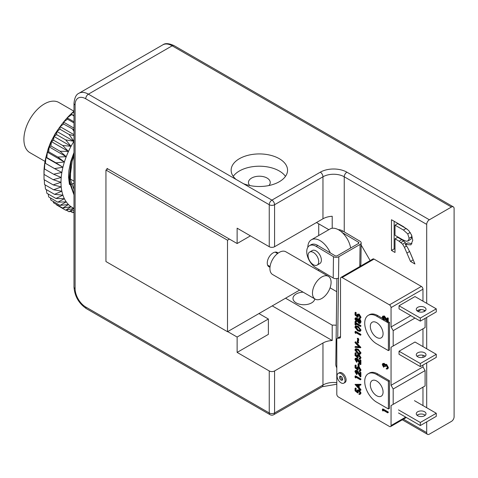 <?xml version="1.0" encoding="UTF-8"?>
<svg xmlns="http://www.w3.org/2000/svg" width="478" height="478" viewBox="0 0 478 478"><rect width="100%" height="100%" fill="white"/><g stroke="black" fill="none" stroke-linecap="round" stroke-linejoin="round"><path stroke-width="0.72" d="M73.994 153.575L71.132 161.588L68.922 180.833L73.994 194.928M73.994 194.349L69.615 180.445L72.178 161.074L73.994 155.87M70.708 166.768L70.403 179.525L73.994 189.449M403.414 230.02L395.001 225.156L397.66 223.62L406.079 228.484L403.414 230.02L407.746 233.921L410.261 232.469M407.125 229.135L406.079 228.484M395.001 225.156L395.001 235.319L402.566 239.687L406.336 241.288L408.403 240.637L409.114 238.295L411.773 236.759L411.504 234.835M409.114 238.295L407.746 233.921M408.403 240.637L411.068 239.102L411.773 236.759M407.806 241.109L411.068 239.102M405.248 244.419L407.37 247.174L410.291 252.946L414.916 263.976L410.494 261.418L404.43 247.299L402.643 244.216L399.082 241.193L395.001 238.839L395.001 252.474L391.476 250.442L391.476 219.731L403.271 226.542L408.678 230.492L411.636 235.122L412.741 240.386L410.907 244.838L405.248 244.419L407.907 242.884L411.94 243.75M395.001 238.839L397.66 237.303L401.741 239.657L403.701 240.936L401.042 242.471M402.643 244.216L405.308 242.681L403.701 240.936M406.115 243.923L405.308 242.681M404.43 247.299L406.593 246.056M410.494 261.418L413.153 259.883L409.628 251.458M391.476 250.442L394.141 248.907L394.141 221.266M395.001 249.402L394.141 248.907M426.693 303.321L426.693 224.391A3.764 2.169 -60 0 1 429.358 219.784L451.441 207.034A3.764 2.169 -60 0 1 453.323 206.849A3.764 2.169 -60 0 1 454.1 208.569L454.1 416.792A3.764 2.169 -60 0 1 451.441 421.399L429.358 434.149A3.764 2.169 -60 0 1 427.475 434.335A3.764 2.169 -60 0 1 426.693 432.614L426.693 421.865M426.693 407.734L426.693 362.898M426.693 348.773L426.693 317.446M370.145 260.576L361.147 244.993M330.071 287.834L336.733 291.676M250.424 235.857L237.13 243.535L237.13 228.179L269.251 246.726A3.764 2.169 0 0 0 274.575 246.726L322.967 218.787A15.045 8.688 180 0 1 332.21 216.277L332.21 228.269M237.13 337.05L268.379 319.011L268.379 334.367L237.13 352.406L237.13 337.05L227.695 331.607M249.791 185.542A10.91 6.298 180 0 1 248.441 182.5A10.91 6.298 180 0 1 255.174 176.687A10.91 6.298 180 0 1 267.059 178.049A10.91 6.298 180 0 1 270.255 182.5A10.91 6.298 180 0 1 268.899 185.542M107.012 169.415L107.012 168.417L237.13 243.535M328.84 229.691L316.46 222.545M268.379 319.011L258.945 313.562M274.575 370.952A3.764 2.169 180 0 1 269.251 370.952L269.251 412.95A3.764 2.169 0 0 0 274.575 412.95L274.575 370.952L322.967 343.013L322.967 385.011L274.575 412.95A3.764 2.169 60 0 1 273.792 414.677L322.19 386.732A3.764 2.169 -120 0 0 322.967 385.011A15.045 8.688 0 0 1 336.799 382.663M429.358 219.784L346.909 172.182A18.809 10.857 0 0 0 320.308 172.182L271.916 200.121A3.764 2.169 60 0 1 274.575 204.727A3.764 2.169 180 0 1 269.251 204.727L269.251 246.726M336.291 325.255A15.045 8.688 0 0 0 332.21 325.154L332.21 340.509A15.045 8.688 0 0 0 322.967 343.013M75.1 288.575L75.1 104.921A3.764 2.169 180 0 1 73.994 103.385L73.994 287.039A3.764 2.169 0 0 0 75.1 288.575A15.045 8.688 60 0 0 85.735 307.001L269.251 412.95A3.764 2.169 120 0 0 270.034 414.677A3.764 3.764 0 0 0 273.792 414.677M243.356 183.636L236.102 179.447A28.208 16.288 180 0 1 231.137 170.222A28.208 16.288 180 0 1 248.548 155.171A28.208 16.288 180 0 1 279.295 158.702A28.208 16.288 180 0 1 287.559 170.222A28.208 16.288 180 0 1 272.478 184.633A28.208 16.288 180 0 1 243.356 183.636L271.916 200.121A3.764 2.169 120 0 0 269.251 204.727L85.735 98.779A15.045 8.688 60 0 0 75.1 104.921M269.251 370.952L237.13 352.406M272.245 305.884L332.21 340.509M285.545 298.206L332.21 325.154M314.775 298.881A10.91 6.298 180 0 1 307.713 304.337A10.91 6.298 180 0 1 296.181 302.891A10.91 6.298 180 0 1 292.99 298.439A10.91 6.298 180 0 1 303.124 292.16M233.222 176.358A28.208 16.288 180 0 1 279.295 170.987A28.208 16.288 180 0 1 285.474 176.358M46.533 154.956L48.248 148.521L50.584 142.426L55.257 133.571L58.913 128.253A40.397 23.326 -60 0 1 60.198 126.515M58.913 128.253L55.657 133.565M73.994 183.223L71.515 184.311M70.78 184.592L70.26 184.777M73.994 153.438L72.196 158.26M69.453 184.562L68.533 176.908L68.916 170.491L70.756 161.522L73.994 152.464M73.994 208.42A55.293 31.924 -60 0 1 73.941 208.396A55.293 31.924 -60 0 1 71.043 206.723A55.293 31.924 -60 0 1 68.468 204.536A55.293 31.924 -60 0 1 66.239 201.859A55.293 31.924 -60 0 1 64.381 198.723A55.293 31.924 -60 0 1 62.917 195.161A55.293 31.924 -60 0 1 61.859 191.206A55.293 31.924 -60 0 1 61.214 186.91A55.293 31.924 -60 0 1 61.005 182.315A55.293 31.924 -60 0 1 61.214 177.469A55.293 31.924 -60 0 1 61.859 172.433A55.293 31.924 -60 0 1 62.917 167.258A55.293 31.924 -60 0 1 64.381 162A55.293 31.924 -60 0 1 66.239 156.718A55.293 31.924 -60 0 1 68.468 151.466A55.293 31.924 -60 0 1 71.043 146.304A55.293 31.924 -60 0 1 73.941 141.297A55.293 31.924 -60 0 1 73.994 141.201M73.994 111.888L70.995 113.949L73.994 116.07M73.994 115.682L70.995 113.949A55.293 31.924 120 0 0 67.177 117.851L67.494 119.183L73.994 122.942M73.994 111.243A55.293 31.924 120 0 0 70.995 113.949M71.61 114.69L67.177 117.851A55.293 31.924 120 0 0 63.526 122.099L63.586 124.041L73.994 129.735M73.994 121.788L67.177 117.851M67.494 119.183L63.526 122.099A55.293 31.924 120 0 0 60.097 126.658L59.941 129.203L69.041 134.455L73.994 135.704M73.994 128.146L63.526 122.099M63.586 124.041L60.097 126.658A55.293 31.924 120 0 0 56.918 131.468L56.589 134.623L65.689 139.875L73.941 141.297L56.918 131.468A55.293 31.924 120 0 0 54.02 136.481L53.578 140.227L62.672 145.479L71.043 146.304L54.02 136.481A55.293 31.924 120 0 0 51.445 141.637L50.925 145.969L60.025 151.221L68.468 151.466L51.445 141.637A55.293 31.924 120 0 0 49.216 146.889L48.672 151.777L57.772 157.029L66.239 156.718L49.216 146.889A55.293 31.924 120 0 0 47.358 152.171L46.838 157.591L55.938 162.843L64.381 162L47.358 152.171A55.293 31.924 120 0 0 45.894 157.429L45.446 163.345L54.546 168.597L62.917 167.258L45.894 157.429A55.293 31.924 120 0 0 44.836 162.604L44.508 168.979L53.608 174.231L61.859 172.433L54.546 168.597M73.994 134.682L60.097 126.658M73.994 131.408L72.686 129.293M59.941 129.203L56.918 131.468M73.941 141.297L69.041 134.455M56.589 134.623L54.02 136.481M71.043 146.304L65.689 139.875M53.578 140.227L51.445 141.637M68.468 151.466L62.672 145.479M50.925 145.969L49.216 146.889M66.239 156.718L60.025 151.221M48.672 151.777L47.358 152.171M64.381 162L57.772 157.029M46.838 157.591L45.894 157.429M62.917 167.258L55.938 162.843M45.446 163.345L44.836 162.604A55.293 31.924 120 0 0 44.197 167.641L44.042 174.422L53.136 179.674L61.214 177.469L53.608 174.231M44.508 168.979L44.197 167.641A55.293 31.924 120 0 0 43.982 172.486L44.042 179.626L53.136 184.878L61.005 182.315L53.136 179.674M44.042 174.422L43.982 172.486M44.299 179.776L44.508 184.532L53.608 189.784L61.214 186.91L53.136 184.878M45.099 184.872L45.446 189.085L54.546 194.337L61.859 191.206L53.608 189.784M46.396 189.629L46.838 193.226L55.938 198.478L62.917 195.161L54.546 194.337M48.182 194.002L48.672 196.924L57.772 202.176L64.381 198.723L55.938 198.478M50.459 197.952L50.925 200.133L60.025 205.385L66.239 201.859L57.772 202.176M53.213 201.447L53.578 202.809L62.672 208.061L68.468 204.536L60.025 205.385M56.44 204.465L56.589 204.937L65.689 210.189L71.043 206.723L62.672 208.061M66.179 210.087L69.041 211.736L73.941 208.396L71.043 206.723M73.941 208.396L65.689 210.189M73.994 210.398L69.041 211.736M70.397 211.372L72.686 212.692L73.994 211.772M73.994 212.268L72.686 212.692M399.034 305.777L420.311 318.061L420.311 321.132L399.034 308.848L399.034 305.777L414.994 296.563L436.271 308.848L420.311 318.061M417.706 311.315A4.87 2.808 0 0 0 423.012 311.925A4.87 2.808 0 0 0 426.018 309.332A4.87 2.808 0 0 0 421.148 306.518A4.87 2.808 0 0 0 416.278 309.332A4.87 2.808 0 0 0 417.706 311.315M436.271 308.848L436.271 311.919L420.311 321.132M425.223 310.867A4.87 2.808 0 0 0 417.073 310.867M398.503 409.885L420.311 422.48L420.311 425.551L398.503 412.956M414.462 400.672L436.271 413.267L420.311 422.48M417.706 415.735A4.87 2.808 180 0 1 416.278 413.745A4.87 2.808 180 0 1 421.148 410.937A4.87 2.808 180 0 1 426.018 413.745A4.87 2.808 180 0 1 423.012 416.344A4.87 2.808 180 0 1 417.706 415.735M436.271 413.267L436.271 416.338L420.311 425.551M425.223 415.28A4.87 2.808 0 0 0 417.073 415.28M399.034 351.228L420.311 363.513L420.311 366.584L399.034 354.3L399.034 351.228L414.994 342.015L436.271 354.3L420.311 363.513M417.706 356.767A4.87 2.808 180 0 1 416.278 354.784A4.87 2.808 180 0 1 421.148 351.969A4.87 2.808 180 0 1 426.018 354.784A4.87 2.808 180 0 1 423.012 357.377A4.87 2.808 180 0 1 417.706 356.767M436.271 354.3L436.271 357.371L420.311 366.584M425.223 356.319A4.87 2.808 0 0 0 417.073 356.319M391.058 347.237L391.058 385.316L393.185 389.002L393.185 404.358L391.058 405.589L391.058 425.551A2.259 1.303 60 0 1 390.586 426.585A2.259 1.303 60 0 1 389.462 426.472L338.394 396.991A2.259 1.303 60 0 1 336.799 394.225L336.799 339.422A2.259 1.303 60 0 1 337.265 338.388A2.259 1.303 60 0 1 337.599 338.287L339.727 338.095A2.259 1.303 -120 0 0 340.055 337.994A2.259 1.303 -120 0 0 340.521 336.96L340.521 278.441A2.259 1.303 60 0 1 340.987 277.407A2.259 1.303 60 0 1 342.117 277.521L389.462 304.856A2.259 1.303 60 0 1 391.058 307.617L391.058 326.964L393.185 330.651L393.185 346.006L391.058 347.237L422.97 328.81L422.97 346.622M422.97 355.25L422.97 357.389M422.97 365.049L422.97 366.889L425.097 370.575L425.097 385.931L393.185 404.358M391.058 405.589L422.97 387.162L422.97 405.589M340.987 277.407L372.906 258.98A2.259 1.303 60 0 1 374.035 259.094L421.375 286.43A2.259 1.303 60 0 1 422.97 289.19L422.97 301.17M423.855 310.067L424.578 311.321M425.097 318.366L425.097 327.579L393.185 346.006M368.233 373.73L369.297 373.115A16.927 9.775 -120 0 1 377.757 373.957L389.462 380.709L389.462 408.349L388.399 408.965L376.694 402.207A16.927 9.775 60 0 1 365.634 387.294A16.927 9.775 60 0 1 368.233 373.73A16.927 9.775 60 0 1 376.694 374.567L388.399 381.325L388.399 408.965M355.052 384.372L360.902 384.3L360.902 384.898L360.37 385.208L358.667 385.131L358.667 387.915L360.37 389.833L360.37 390.436L355.052 384.449L360.37 384.611L360.37 385.208M359.199 385.154L359.199 387.61L360.902 389.528L360.902 390.126L360.37 390.436M355.596 377.99L355.052 377.315L355.052 376.18L355.584 375.875L360.902 378.946L360.902 379.496L360.37 379.807L355.596 377.046L355.596 377.99L356.128 377.357M356.11 371.071L355.996 371.615L357.221 373.748L356.69 374.609L354.915 371.579L355.351 370.534L357.03 370.33L359.826 374.149M355.351 370.534L357.03 370.33M356.498 370.635L359.826 375.338L359.826 372.481L360.358 372.177L360.902 372.487L360.902 376.664L360.37 376.969L356.54 371.215L355.805 371.149L355.465 371.926L355.996 371.615M355.052 365.317L355.596 365.628L355.596 367.719L357 368.861L357.359 366.985L358.631 367.146L360.508 370.372L360.054 371.412L359.008 371.376L359.008 370.826L359.605 370.832L359.964 370.026L358.614 367.684L357.795 367.582L357.442 368.49L357.711 370.002L355.052 367.833L355.052 365.317L355.584 365.007L356.128 365.323L356.128 367.415L356.893 368.036M357.359 366.985L359.163 366.841L361.039 370.062L360.054 371.412M359.008 370.826L359.838 370.587M358.106 367.51L358.243 369.691L357.711 370.002M358.584 363.513L359.133 363.83L359.133 366.19L358.602 366.495L358.052 366.184L358.052 363.818L358.584 363.513M356.11 358.787L355.996 359.331L357.221 361.464L356.69 362.324L354.915 359.295L355.351 358.249L357.03 358.046L359.826 361.864M355.351 358.249L357.03 358.046M356.498 358.351L359.826 363.053L359.826 360.197L360.358 359.892L360.902 360.203L360.902 364.379L360.37 364.684L356.54 358.93L355.805 358.864L355.465 359.641L355.996 359.331M355.052 353.033L355.596 353.344L355.596 355.435L357 356.576L357.359 354.7L358.631 354.861L360.508 358.088L360.054 359.127L359.008 359.092L359.008 358.542L359.605 358.548L359.964 357.741L358.614 355.399L357.795 355.297L357.442 356.206L357.711 357.717L355.052 355.548L355.052 353.033L355.584 352.722L356.128 353.039L356.128 355.13L356.893 355.752M357.359 354.7L359.163 354.557L361.039 357.777L360.054 359.127M359.008 358.542L359.838 358.303M358.106 355.226L358.243 357.407L357.711 357.717M355.381 326.163L355.913 325.853L358.249 326.384L361.039 330.119L360.054 331.439L357.717 330.866L354.915 327.197L355.381 326.163L357.717 326.689L360.508 330.423L360.054 331.439M356.128 324.042L356.128 324.771L355.596 325.076L355.052 324.759L355.052 321.533L355.584 321.222L356.128 321.539L356.128 322.877L360.902 325.637L360.902 326.187L360.37 326.492L355.596 323.737L355.596 325.076M355.363 317.918L356.295 317.995L357.407 319.513L357.831 319.047L358.823 319.143L359.922 320.242L360.508 322.208L360.054 323.433L358.864 323.337L357.407 321.288L356.283 321.533L354.915 318.945L355.363 317.918L356.827 317.691L357.938 319.202M357.831 319.047L359.354 318.832L360.454 319.937L361.039 321.903L360.054 323.433M355.052 312.552L355.596 312.869L355.596 314.96L357 316.095L357.359 314.225L358.631 314.387L360.508 317.613L360.054 318.653L359.008 318.617L359.008 318.067L359.605 318.073L359.964 317.261L358.614 314.924L357.795 314.823L357.442 315.731L357.711 317.243L355.052 315.074L355.052 312.552L355.584 312.248L356.128 312.564L356.128 314.649L356.893 315.277M357.359 314.225L359.163 314.082L361.039 317.302L360.054 318.653M359.008 318.067L359.838 317.828M358.106 314.751L358.243 316.932L357.711 317.243M382.956 411.038L382.406 410.363L382.406 409.228L382.944 408.923L388.261 411.994L388.261 412.544L387.73 412.855L382.956 410.094L382.956 411.038L383.487 410.405M383.44 364.111L384.169 366.399L383.637 367.259L382.275 364.642L382.729 363.573L384.187 363.34L385.28 364.69L385.734 364.284L386.678 364.463L388.399 367.576L387.915 368.747L386.296 369.028L386.296 368.478L387.562 368.114M382.729 363.573L384.187 363.34M385.28 364.69L385.734 364.284L385.202 364.589L386.678 364.463M385.794 365.222L385.603 366.279L385.071 366.59L384.521 366.273L383.655 364.194L383.141 364.152M383.464 316.711L383.35 317.255L384.575 319.543L384.043 319.848L382.968 319.226L382.275 317.219L382.705 316.167L383.852 316.275L387.18 320.977L387.18 318.121L387.712 317.81L388.261 318.127L388.261 321.664L389.462 322.357L389.462 349.998L388.399 350.613L376.694 343.855A16.927 9.775 60 0 1 365.634 328.942A16.927 9.775 60 0 1 368.233 315.378A16.927 9.775 60 0 1 376.694 316.215L388.399 322.973L388.399 350.613M382.49 318.336L377.757 315.605A16.927 9.775 -120 0 0 369.297 314.763L368.233 315.378M382.705 316.167L384.384 315.97L387.18 319.788M355.596 333.423L355.052 332.748L355.052 331.613L355.584 331.302L360.902 334.373L360.902 334.929L360.37 335.233L355.596 332.479L355.596 333.423L356.128 332.784M357.837 338.197L358.38 338.508L358.793 339.762L358.243 341.471L358.655 342.762L358.124 343.067L357.574 342.756L357.168 341.495L357.711 339.762L357.305 338.502L357.837 338.197M355.052 346.771L359.247 347.142L355.052 342.678L355.052 342.087L360.37 347.757L355.052 347.363L355.052 346.771L355.584 346.46L358.882 346.759M355.052 342.087L355.584 341.776L360.902 347.446L360.37 347.835M355.381 349L355.913 348.689L358.249 349.221L361.039 352.955L360.054 354.276L357.717 353.702L354.915 350.033L355.381 349L357.717 349.526L360.508 353.26L360.054 354.276M355.052 388.309L355.596 388.626L355.596 390.711L357 391.852L357.359 389.976L358.631 390.138L360.508 393.364L360.054 394.404L359.008 394.374L359.008 393.824L359.605 393.824L359.964 393.018L358.614 390.681L357.795 390.574L357.442 391.482L357.711 392.994L355.052 390.831L355.052 388.309L355.584 388.005L356.128 388.315L356.128 390.406L356.893 391.028M357.359 389.976L359.163 389.833L361.039 393.059L360.054 394.404M359.008 393.824L359.838 393.579M358.106 390.502L358.243 392.689L357.711 392.994M343.873 383.141L344.937 382.525A5.64 3.256 -120 0 0 344.937 376.013A5.64 3.256 -120 0 0 339.296 372.756L338.233 373.366A5.64 3.256 60 0 1 343.873 376.628A5.64 3.256 60 0 1 343.873 383.141A5.64 3.256 60 0 1 341.053 382.86A5.64 3.256 60 0 1 337.366 377.889A5.64 3.256 60 0 1 338.233 373.366M338.322 229.679A13.163 7.6 60 0 1 342.792 231.029L360.077 241.306A3.764 2.205 -179.2 0 1 361.177 242.89A3.764 2.205 -179.2 0 1 360.077 244.425L338.8 256.71A3.764 2.205 -179.2 0 1 333.477 256.662L333.202 277.999L315.916 267.716A13.163 7.6 60 0 1 307.426 256.106A13.163 7.6 60 0 1 309.469 245.65A13.163 7.6 60 0 1 316.191 246.385L333.477 256.662M317.153 265.099L319.818 263.563A7.523 4.344 -120 0 0 319.818 254.876A7.523 4.344 -120 0 0 312.289 250.538L309.63 252.073A7.523 4.344 60 0 1 317.153 256.411A7.523 4.344 60 0 1 317.153 265.099A7.523 4.344 60 0 1 313.395 264.728A7.523 4.344 60 0 1 308.477 258.096A7.523 4.344 60 0 1 309.63 252.073M309.469 245.65L311.064 244.73A13.163 7.6 -120 0 1 317.786 245.459L335.078 255.742A1.506 0.884 -179.2 0 0 337.205 255.76L358.482 243.475A1.506 0.884 -179.2 0 0 358.918 242.86A1.506 0.884 -179.2 0 0 358.482 242.226L358.464 243.487M342.284 232.595L358.482 242.226M333.202 277.999A3.764 2.205 0.8 0 0 338.52 278.041L337.731 338.119M336.799 367.869A5.264 3.041 60 0 1 335.783 364.26L336.906 278.584M360.077 244.425L359.785 266.557M384.575 319.543L386.577 320.696M422.97 366.889L391.058 385.316M425.097 370.575L393.185 389.002M421.154 309.589L417.945 311.441M410.739 315.605L391.058 326.964M414.994 318.061L393.185 330.651M389.462 322.357L388.399 322.973M388.261 321.664L387.73 321.975L387.144 321.634L383.894 316.854L383.159 316.783L382.818 317.559L384.043 319.692L384.575 319.388M376.694 337.408A9.028 5.21 60 0 1 370.797 329.456A9.028 5.21 60 0 1 372.183 322.22A9.028 5.21 60 0 1 381.205 327.43A9.028 5.21 60 0 1 381.205 337.856A9.028 5.21 60 0 1 376.694 337.408M341.053 380.1A2.259 1.303 60 0 1 339.577 378.11A2.259 1.303 60 0 1 339.924 376.3A2.259 1.303 60 0 1 342.182 377.602A2.259 1.303 60 0 1 342.182 380.207A2.259 1.303 60 0 1 341.053 380.1M340.593 376.222A2.259 1.303 -120 0 0 342.117 379.484A2.259 1.303 -120 0 0 342.583 379.669M389.462 380.709L388.399 381.325M376.694 395.76A9.028 5.21 60 0 1 370.797 387.807A9.028 5.21 60 0 1 372.183 380.572A9.028 5.21 60 0 1 381.205 385.782A9.028 5.21 60 0 1 381.205 396.208A9.028 5.21 60 0 1 376.694 395.76M357.442 391.482L357.974 391.177M360.508 393.364L361.039 393.059M358.631 390.138L359.163 389.833M355.596 390.711L356.128 390.406M355.596 388.626L356.128 388.315M356.092 385.017L358.124 387.3L358.124 385.107L356.092 385.017M360.37 389.833L360.902 389.528M358.667 387.915L359.199 387.61M360.37 384.611L360.902 384.3M356.929 385.053L358.124 386.397M355.052 376.18L360.37 379.251L360.902 378.946M360.37 379.251L360.37 379.807M355.465 371.926L356.69 374.059L357.221 373.748M359.826 372.481L360.37 372.798L360.902 372.487M360.37 372.798L360.37 376.969M356.69 374.059L356.69 374.609M357.442 368.49L357.974 368.18M360.508 370.372L361.039 370.062M358.631 367.146L359.163 366.841M355.596 367.719L356.128 367.415M355.596 365.628L356.128 365.323M358.052 363.818L358.602 364.134L359.133 363.83M358.602 364.134L358.602 366.495M355.465 359.641L356.69 361.774L357.221 361.464M359.826 360.197L360.37 360.514L360.902 360.203M360.37 360.514L360.37 364.684M356.69 361.774L356.69 362.324M357.442 356.206L357.974 355.901M360.508 358.088L361.039 357.777M358.631 354.861L359.163 354.557M355.596 355.435L356.128 355.13M355.596 353.344L356.128 353.039M357.711 353.146L359.611 353.66L359.964 352.925L359.05 351.085L357.711 350.075L355.799 349.609L355.465 350.326L357.711 353.146L358.243 352.842L359.832 353.439M360.508 353.26L361.039 352.955M357.717 349.526L358.249 349.221M355.465 350.326L355.996 350.021L358.243 352.842M356.116 349.52L355.996 350.021M360.37 347.757L360.902 347.446M357.305 338.502L357.849 338.818L358.261 340.067L357.711 341.776L358.243 341.471M357.711 341.776L358.124 343.067M357.998 340.987L358.53 340.677M358.261 340.067L358.793 339.762M357.849 338.818L358.38 338.508M355.052 331.613L360.37 334.684L360.902 334.373M360.37 334.684L360.37 335.233M357.711 330.31L359.611 330.824L359.964 330.089L359.05 328.249L357.711 327.239L355.799 326.773L355.465 327.49L357.711 330.31L358.243 330.005L359.832 330.603M360.508 330.423L361.039 330.119M357.717 326.689L358.249 326.384M355.465 327.49L355.996 327.185L358.243 330.005M356.116 326.683L355.996 327.185M355.052 321.533L355.596 321.849L355.596 323.188L360.37 325.942L360.902 325.637M360.37 325.942L360.37 326.492M355.596 323.188L356.128 322.877M355.596 321.849L356.128 321.539M357.407 321.288L357.108 321.604L357.64 321.294M357.711 320.553L358.882 322.799L359.593 322.865L359.964 321.891L358.835 319.698L358.118 319.651L357.711 320.553L358.243 320.248L359.82 322.62M356.074 318.456L356.821 320.678L356.289 320.983L357.168 320.254L356.277 318.539L355.465 319.292L356.289 320.983L356.821 321.013M356.277 318.539L355.746 318.515M356.295 317.995L356.827 317.691M360.508 322.208L361.039 321.903M359.922 320.242L360.454 319.937M358.823 319.143L359.354 318.832M355.465 319.292L355.996 318.981M358.404 319.567L358.243 320.248M358.882 322.799L359.414 322.489M357.442 315.731L357.974 315.42M360.508 317.613L361.039 317.302M358.631 314.387L359.163 314.082M355.596 314.96L356.128 314.649M355.596 312.869L356.128 312.564M359.797 265.756A3.764 2.205 0.8 0 0 360.896 264.226L361.177 242.89M307.814 247.293A17.304 9.99 60 0 1 311.393 239.765L330.011 229.016A17.304 9.99 60 0 1 342.146 232.469A17.304 9.99 60 0 1 350.631 248.004M311.393 239.765A17.304 9.99 60 0 1 330.262 252.88M382.406 409.228L387.73 412.299L388.261 411.994M387.73 412.299L387.73 412.855M383.655 364.194L383.35 364.642M382.818 364.947L383.637 366.704L384.169 366.399M386.296 368.478L387.031 368.419L387.317 367.564L386.194 365.347L385.477 365.294L385.071 366.59M386.146 364.768L387.867 367.887L388.399 367.576M387.867 367.887L387.383 369.058M384.748 364.995L385.202 364.589L384.748 364.995L383.655 363.644M383.637 366.704L383.637 367.259M387.18 318.121L387.73 318.432L388.261 318.127M387.73 318.432L387.73 321.975M382.818 317.559L383.35 317.255M383.852 316.275L384.384 315.97M105.949 170.031L227.498 240.201L227.498 331.72L105.949 261.55L105.949 170.031L107.879 168.913M269.992 267.142A8.275 4.78 -60 0 1 268.971 266.796A8.275 4.78 -60 0 1 267.704 260.163A8.275 4.78 -60 0 1 273.111 252.868A8.275 4.78 -60 0 1 277.246 252.462A8.275 4.78 -60 0 1 278.059 253.167M227.498 331.72L299.575 290.11M229.428 239.09L227.498 240.201M318.724 270.763L318.724 269.389M318.724 235.529L318.724 223.847M315.199 299.126L272.645 274.557A13.163 7.6 -60 0 1 272.645 259.357A13.163 7.6 -60 0 1 285.808 251.757L328.362 276.326A13.163 7.6 120 0 0 315.199 283.926A13.163 7.6 120 0 0 315.199 299.126A13.163 7.6 120 0 0 321.784 298.475A13.163 7.6 120 0 0 330.382 286.878A13.163 7.6 120 0 0 328.362 276.326M45.046 161.397L29.899 152.655A28.961 16.724 -60 0 1 29.899 119.207A28.961 16.724 -60 0 1 58.86 102.489L73.994 111.225M399.082 241.193L401.741 239.657M406.975 252.999L409.634 251.464M344.244 231.896L344.244 176.788L426.693 224.391M426.693 432.614L403.42 419.176M236.102 179.447L88.394 94.172L172.176 45.804A18.809 10.857 60 0 0 162.771 44.872C165.155 43.014 168.913 43.265 174.058 45.613A3.764 2.169 120 0 0 172.176 45.804L451.441 207.034M274.575 246.726L274.575 204.727L322.967 176.788A3.764 2.169 -120 0 0 320.308 172.182M322.967 218.787L322.967 176.788A15.045 8.688 180 0 1 344.244 176.788A3.764 2.169 120 0 1 346.909 172.182M162.771 44.872L78.995 93.24A18.809 10.857 -120 0 1 88.394 94.172A3.764 2.169 120 0 0 85.735 98.779M85.735 307.001A3.764 2.169 120 0 0 86.518 308.722L270.034 414.677M342.792 231.029L341.411 231.824M405.685 417.103L391.058 425.551M340.521 336.596L337.599 338.287M340.306 337.755L339.727 338.095M374.035 259.094L342.117 277.521M421.375 286.43L389.462 304.856M422.97 289.19L391.058 307.617M377.757 315.605L376.694 316.215M377.757 373.957L376.694 374.567M358.404 372.983L358.936 372.673M358.404 360.699L358.936 360.388M317.786 245.459L316.191 246.385M338.8 256.71L338.52 278.041M385.764 318.623L386.296 318.312M174.058 45.613L453.323 206.849M336.799 384.234L322.19 386.732M427.475 434.335L402.315 419.809M70.338 179.041L73.994 181.15M73.994 287.039C74.67 296.288 78.84 303.518 86.518 308.722M78.995 93.24C76.199 94.375 74.532 97.757 73.994 103.385M406.348 417.485L390.586 426.585M340.521 336.506L337.265 338.388M385.579 364.35L385.047 364.66M267.626 265.147L270.064 266.557M275.149 252.115L277.587 253.525"/></g></svg>
